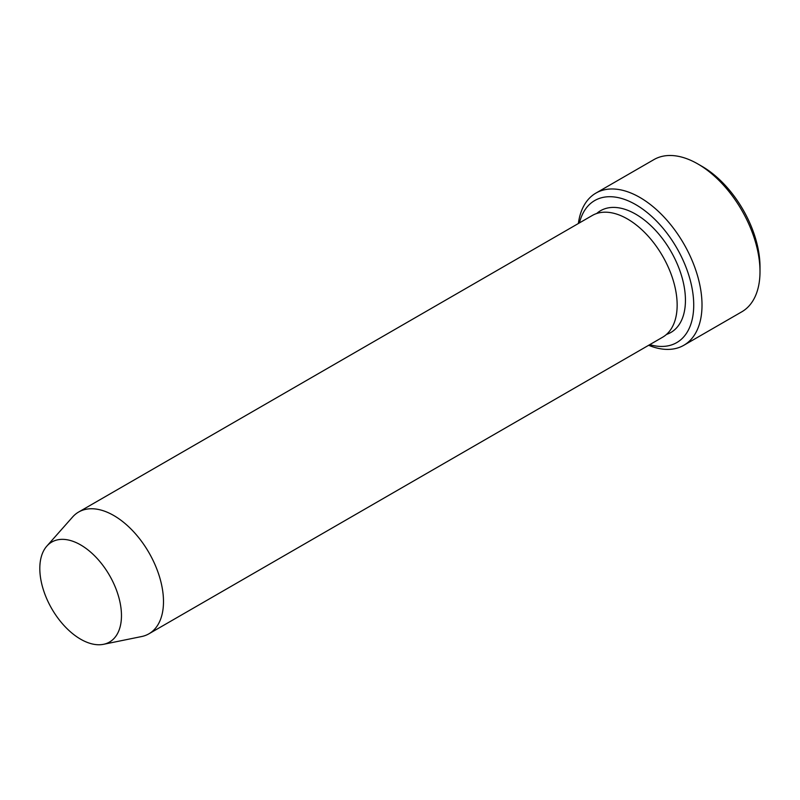 <?xml version="1.0" encoding="UTF-8"?>
<svg xmlns="http://www.w3.org/2000/svg" width="800" height="800" viewBox="0 0 800 800"><rect width="100%" height="100%" fill="white"/><g stroke="black" fill="none" stroke-linecap="round" stroke-linejoin="round"><path stroke-width="1.2" d="M649.75 344.65A82.02 47.35 -120 0 0 693.53 299.5A82.02 47.35 -120 0 0 640.45 207.56A82.02 47.35 -120 0 0 579.46 222.89M80.64 544.91A57.74 33.34 60 0 1 119.68 600.78A57.74 33.34 60 0 1 103.52 644.31A57.74 33.34 60 0 1 51.77 608.72A57.74 33.34 60 0 1 46.83 546.11A57.74 33.34 60 0 1 80.64 544.91M46.83 546.11L72.61 516.99A70.3 40.59 60 0 1 78.63 512.04A70.3 40.59 60 0 1 113.78 515.52A70.3 40.59 60 0 1 159.71 577.47A70.3 40.59 60 0 1 148.93 633.8A70.3 40.59 60 0 1 141.64 636.54L103.52 644.31M78.63 512.04L592.29 215.48A70.3 40.59 60 0 1 627.44 218.96A70.3 40.59 60 0 1 673.37 280.91A70.3 40.59 60 0 1 662.59 337.24L148.93 633.8M648.66 345.29A87.87 50.73 -120 0 0 683.81 345.29A87.87 50.73 -120 0 0 697.28 274.87A87.87 50.73 -120 0 0 639.87 197.44A87.87 50.73 -120 0 0 595.93 193.09A87.87 50.73 -120 0 0 578.36 223.53M595.93 193.09L653.93 159.6A87.87 50.73 60 0 1 697.86 163.96L697.86 163.96A87.87 50.73 60 0 1 760 271.58A87.87 50.73 60 0 1 741.8 311.81L683.81 345.29M702.01 166.35L697.86 163.96L702.01 166.35A82.02 47.35 60 0 1 760 266.8L760 271.58M596.68 213.51A70.3 40.59 60 0 1 635.73 214.18A70.3 40.59 60 0 1 682.7 279.9A70.3 40.59 60 0 1 666.49 334.43"/></g></svg>
